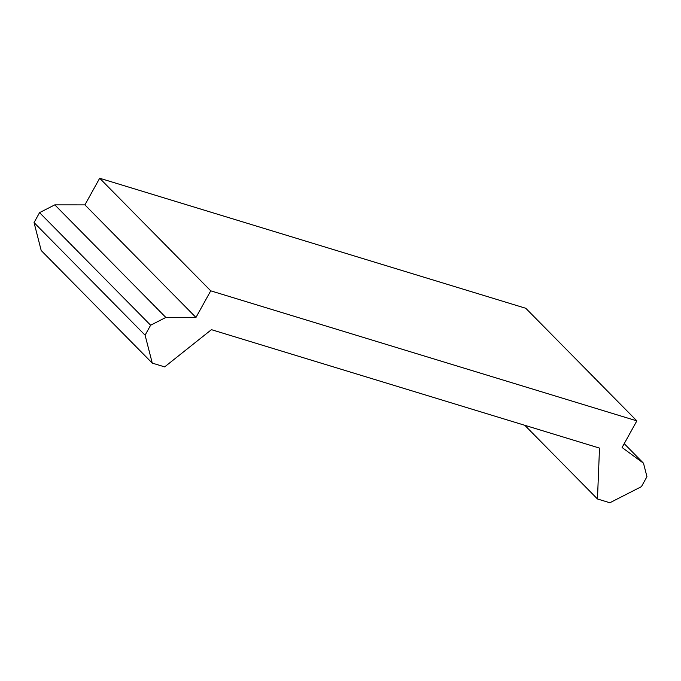 <?xml version="1.0" encoding="UTF-8"?>
<svg xmlns="http://www.w3.org/2000/svg" width="681" height="681" viewBox="0 0 681 681"><rect width="100%" height="100%" fill="white"/><g stroke="black" fill="none" stroke-linecap="round" stroke-linejoin="round"><path stroke-width="1.02" d="M210.727 290.83L195.966 317.457L84.912 204.879L99.673 178.243L210.727 290.83L636.846 420.875L622.085 447.502L643.494 463.216L646.95 476.683L641.434 486.643L609.853 502.757L597.458 498.969L599.51 448.098L211.433 329.672L164.657 366.889L152.263 363.109L145.096 335.171L150.62 325.22L165.849 317.448L195.966 317.457M99.673 178.243L525.792 308.289L636.846 420.875M84.912 204.879L54.803 204.862L39.566 212.634L34.05 222.593L41.209 250.523L152.263 363.109M54.803 204.862L165.849 317.448M39.566 212.634L150.62 325.22M34.05 222.593L145.096 335.171M524.796 425.302L597.458 498.969M624.213 443.663L643.494 463.216"/></g></svg>
